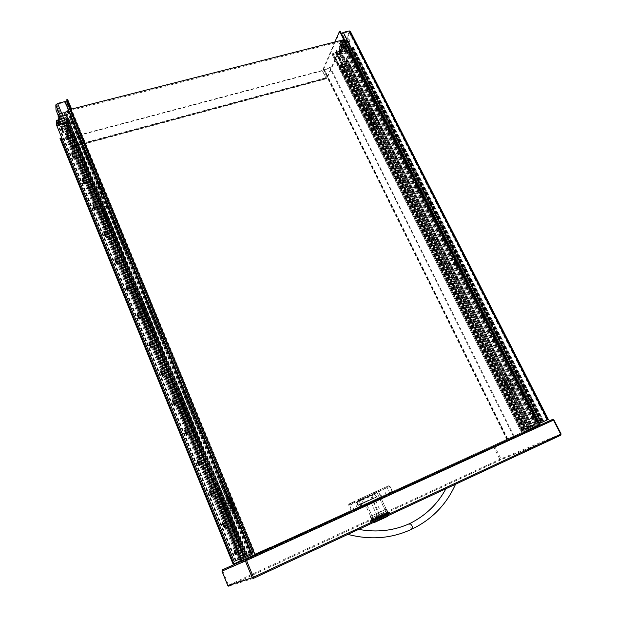 <?xml version="1.0" encoding="UTF-8"?>
<svg xmlns="http://www.w3.org/2000/svg" width="617" height="617" viewBox="0 0 617 617"><rect width="100%" height="100%" fill="white"/><g stroke="black" fill="none" stroke-linecap="round" stroke-linejoin="round"><path stroke-width="0.46" stroke-dasharray="3.08 2.31" d="M101.743 195.666L106.433 207.05L106.803 201.666L102.052 190.152L101.743 195.666L101.018 195.874L101.319 190.36L106.07 201.882L105.708 207.266L101.018 195.874L101.35 196.684L101.982 196.499L102.846 194.903L99.175 186.002L98.273 186.257L101.936 195.149L100.108 196.137L96.113 186.427L96.337 181.251L100.378 191.054L100.108 196.137M105.708 207.266L106.433 207.05M106.07 201.882L106.803 201.666M101.319 190.36L102.052 190.152M234.637 510.328L229.37 497.564L227.619 499.138L232.817 511.755L234.637 510.328L232.061 512.079L226.863 499.462L228.606 497.896L233.874 510.66M228.606 497.896L229.37 497.564M226.863 499.462L227.619 499.138M232.061 512.079L232.817 511.755M71.587 109.086L72.212 145.813L71.857 110.127L255.492 554.135L233.141 564.208M67.592 99.43L68.248 136.126C68.464 138.802 59.942 141.069 60.003 138.308M254.489 554.598L241.27 560.498M259.171 552.408L254.929 554.351L260.15 551.976L259.171 552.408L259.502 553.202L260.474 552.778L255.261 555.138L259.502 553.202M260.482 552.77L260.143 551.976L260.474 552.778M253.225 555.076L249.106 556.95L254.135 554.668L253.225 555.076L253.541 555.84L254.451 555.439L249.422 557.722L253.541 555.84M254.135 554.668L254.443 555.439L254.135 554.668M241.579 561.254L269.29 548.806M254.736 554.351L255.045 555.099M60.697 138.123L60.913 138.671M62.325 139.195C65.178 139.002 66.921 138.038 67.561 136.303L66.906 102.175M68.248 136.126L71.973 145.219L71.68 146.214L68.279 137.892L71.626 146.406L72.12 147.255L72.212 145.813L241.825 560.244M527.604 429.949L507.143 439.165L327.272 76.624L326.663 77.973L326.138 77.757L322.336 70.762L325.915 77.989L326.971 78.413L343.947 40.668L71.857 110.127M334.861 41.987L323.277 68.587L327.272 76.624L343.846 39.696M68.279 137.892L322.49 70.4M68.286 138.247L322.336 70.762M538.695 424.889L343.947 40.668M373.023 111.808L378.105 121.881L374.743 127.603L369.73 117.623L373.023 111.808L373.617 111.638L370.308 117.461L375.329 127.426L374.743 127.603M509.465 391.417L504.004 380.573L508.416 377.959L513.938 388.903L509.465 391.417L514.539 388.648L509.01 377.704L508.416 377.959M369.76 103.309L366.76 108.746L371.041 117.245L374.095 111.878L369.76 103.309L369.028 103.517L366.035 108.954L370.308 117.461L369.259 117.353L365.341 109.564L364.608 109.772L368.526 117.569L370.161 118.317L370.67 118.171L370.308 117.461L369.73 117.623M375.329 127.426L378.699 121.711L373.617 111.638M378.699 121.711L378.105 121.881M514.539 388.648L513.938 388.903M509.01 377.704L504.598 380.319L510.058 391.155M504.598 380.319L504.004 380.573M539.659 424.45L497.294 443.662L508.107 438.726L508.431 439.381L497.618 444.317L527.951 430.651L269.29 548.791M521.08 432.887L526.779 430.288L521.08 432.887L521.419 433.574L527.126 430.982L521.419 433.574M508.076 438.772L513.56 436.273L508.076 438.772L508.408 439.435L513.892 436.944L508.408 439.435M497.294 443.662L497.618 444.317M527.342 430.064L527.697 430.766M539.119 425.545L508.431 439.381M507.143 439.165L508.107 438.726M323.277 68.587L323.154 69.235C325.02 70.593 327.288 69.79 329.964 66.813L329.409 66.96C327.18 69.443 325.29 70.114 323.732 68.981L340.144 31.074M514.007 436.034L329.964 66.813M513.437 436.296L329.409 66.96M404.675 486.936L400.757 488.726L406.441 486.142L404.675 486.936L404.328 486.196L406.094 485.394L400.418 487.978L404.328 486.196M255.492 554.135L521.149 432.872L521.496 433.566M521.149 432.872L270.138 547.456M267.053 548.837L267.385 549.639M351.844 510.76L392.697 492.189L351.844 510.76L349.114 503.942L348.682 505.146L349.237 504.899L379.316 491.248L378.182 490.762L380.913 497.487M356.294 501.991L357.899 505.578L373.192 498.613L371.588 495.058L356.294 501.991L376.948 492.528L378.591 496.145L363.051 503.225L361.415 499.577M355.091 501.212L350.171 503.449L355.091 501.212M378.823 490.453L373.979 492.659L378.823 490.453M363.112 497.387L358.061 499.685L363.112 497.387M387.437 486.358L382.471 488.625L387.437 486.358M365.68 504.498L380.851 497.572L365.68 504.498M375.151 522.398L387.954 516.468L375.151 522.398M357.899 505.578L363.051 503.225M371.588 495.058L376.948 492.528M373.192 498.613L378.591 496.145M387.067 487.499L383.62 489.073L387.152 487.461L387.391 486.381M386.466 495.027L389.898 493.461L386.466 495.027M362.727 498.544L359.217 500.14L362.727 498.544M362.032 506.187L365.519 504.59L362.032 506.187M378.46 491.564L375.097 493.091L378.46 491.564M377.843 498.898L381.19 497.371L377.843 498.898M354.713 502.338L351.297 503.888L354.713 502.338M354.019 509.781L357.413 508.223L354.019 509.781M366.86 503.958L379.632 498.127L366.86 503.958M379.802 520.177L383.697 518.535L379.154 520.416L379.802 520.177L379.933 518.774L379.416 520.416M367.516 505.2L380.126 499.438L367.516 505.2M381.753 519.267L382.039 517.894L383.041 518.781M381.082 519.691L379.933 518.774M379.154 520.416L371.473 503.372L375.938 501.366L371.473 503.372M381.738 519.452L373.979 502.261M381.105 519.514L373.416 502.485M383.697 518.535L375.938 501.366M360.552 500.811L360.752 500.21L374.666 493.893L376.378 496.654L376.185 497.248L362.264 503.588L360.552 500.811L356.834 502.554L357.05 501.953L356.85 502.547L358.508 505.292L357.953 505.053L361.685 503.341M386.928 510.83L370.979 518.195L386.928 510.83M370.547 516.39L386.543 509.017L370.547 516.39M389.589 512.048L370.061 520.995L389.589 512.048M389.952 512.326L370.023 521.458L389.952 512.326M386.558 511.046L371.403 518.041L386.558 511.046M385.779 509.341L370.632 516.329L385.779 509.341M452.94 484.422L446.723 487.214L452.94 484.422M412.596 528.808L412.141 529.024L410.081 526.548L409.58 523.64M352.808 531.029L346.291 533.929L352.808 531.029M63.435 131.12L64.16 132.393L63.358 128.351L62.633 127.087L63.435 131.12M73.778 156.448L74.541 157.782L72.999 152.468C72.659 152.738 72.914 154.065 73.778 156.448M84.282 182.162L85.077 183.558C85.431 183.318 85.177 182.015 84.321 179.64L83.519 178.251C83.172 178.49 83.426 179.794 84.282 182.162M94.949 208.284L95.782 209.741C96.152 209.533 95.905 208.245 95.049 205.885L94.208 204.428C93.846 204.643 94.093 205.924 94.949 208.284M105.777 234.807L106.656 236.334C107.034 236.149 106.795 234.884 105.939 232.54L105.06 231.013C104.689 231.205 104.929 232.462 105.777 234.807M116.783 261.747L117.708 263.351C118.094 263.189 117.862 261.947 117.014 259.618L116.089 258.014C115.703 258.184 115.934 259.425 116.783 261.747M127.958 289.118L128.93 290.8C129.323 290.669 129.1 289.442 128.259 287.129L127.287 285.447C126.894 285.586 127.117 286.812 127.958 289.118M139.319 316.922L140.337 318.688C140.745 318.58 140.522 317.377 139.681 315.079L138.663 313.32C138.262 313.436 138.478 314.631 139.319 316.922M150.864 345.181L151.936 347.032C152.345 346.955 152.129 345.767 151.296 343.492L150.224 341.641C149.815 341.725 150.024 342.905 150.864 345.181M162.587 373.894L163.713 375.846C164.137 375.784 163.929 374.627 163.096 372.36L161.97 370.416C161.554 370.485 161.762 371.642 162.587 373.894M174.511 403.086L175.698 405.13C176.123 405.091 175.922 403.958 175.089 401.713L173.909 399.669C173.485 399.708 173.685 400.849 174.511 403.086M186.627 432.756L187.876 434.908C188.308 434.892 188.108 433.774 187.29 431.545L186.041 429.401C185.609 429.417 185.81 430.535 186.627 432.756M198.952 462.92L200.263 465.187C200.695 465.187 200.51 464.092 199.684 461.886L198.373 459.626C197.941 459.626 198.134 460.722 198.952 462.92M211.477 493.592L212.857 495.975C213.297 495.999 213.112 494.919 212.294 492.736L210.921 490.361C210.482 490.338 210.667 491.417 211.477 493.592M224.218 524.789L225.668 527.296C226.115 527.334 225.93 526.278 225.12 524.118L223.67 521.612C223.231 521.573 223.408 522.63 224.218 524.789M235.694 552.439L236.743 554.251L236.373 552.092L235.324 550.287L235.694 552.439M58.368 122.151L59.564 125.089L59.517 123.778L67.16 121.796L67.477 122.575L67.014 114.276L67.546 122.729L67.5 120.176L67.932 120.816L67.454 117.824L64.77 119.937L67.5 120.176M59.81 122.158L62.487 120.053L59.733 119.814L60.235 122.806L59.81 122.158L59.903 124.711L59.517 123.778L59.834 124.557L67.477 122.575M59.834 124.557L59.579 117.053L67.338 115.063M59.579 117.053L59.263 116.266L67.014 114.276L67.068 116.883L66.636 116.251L67.114 119.243L64.384 118.996L64.369 118.533L67.068 116.883M59.348 118.873L62.109 119.12L59.433 121.225L58.924 118.233L59.348 118.873L59.209 114.909L57.119 109.787L56.926 104.728L57.828 103.988L64.854 102.221L65.78 102.499L65.795 103.263L66.898 102.985L66.883 102.114L253.063 552.817M56.625 125.197L58.438 125.675L65.525 123.832L67.276 122.436L67.261 121.634L66.196 121.904L65.34 123.315L58.6 125.066L57.689 124.827L57.512 120.053M59.564 125.089L58.484 125.367M57.119 109.787L56.016 110.073M59.209 114.909L58.114 115.194M65.78 102.499L251.859 553.364L65.78 102.499M245.751 556.179L239.365 559.095L245.751 556.179L67.261 121.634M244.633 556.688L66.196 121.904M251.566 553.495L65.795 103.263M73.585 119.197L71.819 119.012L66.397 120.415L65.032 121.51L65.109 124.935L66.96 125.428L67.099 132.107L65.317 133.519L65.394 136.789L66.744 137.121L71.996 135.732L73.693 134.683L66.289 136.55L66.212 133.287L67.993 131.876L67.878 125.189L66.027 124.696L65.95 121.271L73.585 119.197L252.723 552.971L66.898 102.985M62.109 119.12L62.116 119.582M60.235 122.806L62.487 120.053M58.669 117.076L58.476 114.292C59.348 114.631 61.461 122.012 60.505 121.387L60.69 126.809C59.834 126.477 57.736 119.212 58.669 119.806L58.569 116.991L66.281 115.009L66.343 117.832C65.379 117.245 67.446 124.495 68.333 124.819L68.232 119.39C69.22 120.006 67.137 112.641 66.227 112.309L66.389 115.094M67.114 119.243L67.16 121.796L59.517 123.778L59.433 121.225M67.454 117.824L67.014 114.276L59.263 116.266L59.733 119.814M64.384 118.996L66.636 116.251M64.754 119.467L64.77 119.937L67.932 120.816M67.4 115.217L59.648 117.215M67.546 122.729L59.903 124.711M58.823 119.945L66.497 117.963M60.435 123.901L68.117 121.904M60.397 121.302L68.125 119.305M65.032 121.51L243.669 557.097L65.032 121.51M242.466 557.652L239.581 558.987M241.502 558.092L67.099 132.107L241.494 558.092M246.769 555.716L239.365 559.087L246.769 555.716L73.693 134.683M246.229 555.963L73.061 134.521M252.068 554.482L248.566 556.071L248.157 555.076L243.46 557.197M240.206 558.701L67.523 136.457M67.993 131.876L242.45 557.675L67.993 131.868M65.95 121.271L244.64 556.657L65.95 121.271M251.906 553.349L72.937 119.713M98.519 181.082L99.43 180.82L103.147 189.812L101.628 191.609L101.296 190.792L102.221 190.067L98.519 181.082L98.273 186.257M101.35 196.684L101.628 191.609M99.43 180.82L99.175 186.002M102.221 190.067L101.936 195.149L102.221 190.067M232.401 510.753L235.401 508.894L231.583 511.169L232.401 510.753L228.005 500.071L227.341 500.356L231.583 511.169M227.187 500.495L229.493 499.392L230.943 498.12L229.994 498.528L228.005 500.071M229.994 498.528L234.445 509.31M230.943 498.12L235.401 508.894M100.378 191.054L101.296 190.792L97.247 180.989L97.016 186.164L96.113 186.427M97.247 180.989L96.337 181.251M97.016 186.164L101.018 195.874M226.393 500.765L227.974 499.354L232.432 510.151L230.797 511.454L226.393 500.765L227.974 499.354M230.797 511.454L233.388 509.742L228.93 498.945M233.388 509.742L232.432 510.151M70.384 124.58L68.472 119.929L69.366 119.698L71.279 124.349L70.384 124.58L70.292 117.346L68.348 112.633L69.258 112.402L69.235 110.913L67.855 110.52L63.929 111.978L61.978 112.024L61.631 112.572L63.582 112.525L67.862 111.021L68.325 111.153L68.348 112.633M71.279 124.349L71.202 117.107L69.258 112.402M71.202 117.107L70.292 117.346M68.325 111.153L250.88 553.819L68.325 111.153M68.472 119.929L68.055 121.719L63.844 122.413L61.947 123.346L62.309 123.693L64.207 122.76L68.063 122.197L69.389 121.133L69.366 119.698M248.157 555.076L250.687 553.912M248.566 556.071L239.766 560.074M67.168 122.428L245.358 556.357M62.309 123.693L240.229 558.693M61.947 123.346L240.021 558.786M61.631 112.572L243.916 556.989M61.978 112.024L244.463 556.742M66.944 110.759L249.708 554.351M351.759 53.964C352.538 56.101 352.446 57.381 351.489 57.821L350.417 56.795C349.646 54.666 349.731 53.378 350.695 52.939L351.759 53.964M351.281 56.563L352.353 57.589C353.564 56.085 353.294 54.458 351.559 52.715C350.603 53.155 350.51 54.435 351.281 56.563M362.981 76.092C363.76 78.212 363.66 79.485 362.696 79.901L361.577 78.829C360.806 76.716 360.899 75.451 361.863 75.027L362.981 76.092M362.441 78.598L363.56 79.662C364.794 78.158 364.516 76.539 362.734 74.796C361.763 75.212 361.67 76.477 362.441 78.598M374.357 98.527C375.136 100.633 375.036 101.882 374.064 102.283L372.892 101.173C372.113 99.075 372.213 97.818 373.192 97.417L374.357 98.527M373.755 100.926L374.928 102.036C376.177 100.54 375.892 98.921 374.064 97.17C373.084 97.579 372.984 98.828 373.755 100.926M385.895 121.271C386.674 123.361 386.566 124.595 385.586 124.981L384.36 123.824C383.581 121.734 383.689 120.5 384.676 120.114L385.895 121.271M385.232 123.562L386.45 124.719C387.723 123.223 387.422 121.603 385.548 119.86C384.561 120.246 384.453 121.48 385.232 123.562M397.595 144.332C398.366 146.406 398.258 147.625 397.271 147.995L395.983 146.784C395.212 144.717 395.32 143.499 396.315 143.129L397.595 144.332M396.854 146.522L398.142 147.725C399.43 146.229 399.114 144.609 397.186 142.866C396.191 143.229 396.083 144.447 396.854 146.522M409.457 167.716C410.228 169.775 410.112 170.978 409.117 171.325L407.775 170.068C407.004 168.017 407.112 166.814 408.115 166.467L409.457 167.716M408.647 169.791L409.997 171.048C411.3 169.552 410.961 167.932 408.986 166.189C407.991 166.536 407.876 167.739 408.647 169.791M421.48 191.432C422.252 193.476 422.144 194.663 421.141 194.995L419.73 193.684C418.958 191.648 419.074 190.46 420.077 190.129L421.48 191.432M420.609 193.391L422.013 194.702C423.339 193.206 422.984 191.586 420.956 189.835C419.953 190.175 419.838 191.363 420.609 193.391M433.682 215.487C434.453 217.516 434.337 218.68 433.335 218.996L431.854 217.631C431.09 215.611 431.206 214.446 432.208 214.122L433.682 215.487M432.733 217.331L434.214 218.696C435.548 217.199 435.17 215.572 433.088 213.821C432.077 214.145 431.962 215.31 432.733 217.331M446.06 239.89C446.824 241.895 446.708 243.044 445.705 243.345L444.155 241.918C443.384 239.92 443.507 238.771 444.51 238.463L446.06 239.89M445.034 241.609L446.585 243.036C447.927 241.532 447.533 239.905 445.389 238.154C444.387 238.455 444.263 239.612 445.034 241.609M458.608 264.639C459.38 266.629 459.264 267.763 458.254 268.048L456.634 266.559C455.863 264.577 455.986 263.444 456.989 263.15L458.608 264.639M457.506 266.236L459.133 267.724C460.49 266.212 460.074 264.585 457.868 262.827C456.865 263.12 456.742 264.253 457.506 266.236M471.349 289.751C472.113 291.718 471.997 292.836 470.987 293.114L469.29 291.556C468.519 289.597 468.642 288.478 469.645 288.201L471.349 289.751M470.169 291.216L471.866 292.774C473.239 291.255 472.792 289.62 470.532 287.861C469.522 288.139 469.398 289.257 470.169 291.216M484.276 315.233C485.039 317.177 484.916 318.279 483.913 318.542L482.124 316.914C481.36 314.971 481.484 313.876 482.486 313.606L484.276 315.233M483.011 316.567L484.792 318.195C486.165 316.668 485.695 315.017 483.373 313.259C482.363 313.529 482.247 314.624 483.011 316.567M497.387 341.093C498.15 343.013 498.027 344.101 497.032 344.348L495.158 342.643C494.394 340.731 494.518 339.643 495.513 339.389L497.387 341.093M496.037 342.288L497.911 343.985C499.284 342.45 498.783 340.792 496.4 339.034C495.397 339.281 495.281 340.368 496.037 342.288M510.699 367.339C511.454 369.236 511.339 370.308 510.344 370.547L508.377 368.758C507.621 366.86 507.737 365.796 508.732 365.557L510.699 367.339M509.264 368.388L511.231 370.169C512.596 368.611 512.064 366.953 509.619 365.179C508.624 365.426 508.501 366.49 509.264 368.388M524.203 393.97C524.967 395.852 524.851 396.901 523.856 397.132L521.797 395.266C521.041 393.391 521.157 392.343 522.152 392.111L524.203 393.97M522.684 394.872L524.743 396.739C526.108 395.165 525.545 393.492 523.039 391.718C522.044 391.949 521.928 393.006 522.684 394.872M535.811 417.794L535.571 419.938L534.091 418.604L534.33 416.452L535.811 417.794M534.978 418.203L536.458 419.537C537.399 418.442 536.983 417.277 535.217 416.051L534.978 418.203M341.448 33.65L340.993 34.668L343.175 32.979L349.299 31.729L346.947 37.028L349.214 41.486L348.582 42.858L342.396 44.447L342.743 45.134L339.296 52.784L338.957 52.098L342.396 44.447L342.813 45.272L341.617 47.925L341.371 50.802L340.538 50.316L343.199 48.789L343.361 48.319L341.617 47.925M347.78 46.329L344.957 48.327L347.194 49.183C348.065 49.159 348.258 48.203 347.78 46.329L348.998 43.684L348.582 42.858L348.929 43.545L342.743 45.134M348.929 43.545L345.412 51.196L339.296 52.784M345.412 51.196L345.065 50.517L338.957 52.098L340.129 49.499C339.643 47.625 339.836 46.676 340.692 46.645L342.944 47.501L340.129 49.499M346.26 47.91L344.541 47.509L347.363 45.511L346.523 45.033L346.26 47.91L344.456 51.851L342.234 47.455L340.036 52.322L333.697 54.389L333.165 54.242L333.512 53.378L332.656 53.602L332.231 54.712L333.296 55.006L338.988 53.525L340.839 52.198L343.091 47.231L345.312 51.627L350.086 41.262L347.818 36.804L346.947 37.028M341.872 34.452L539.235 423.571L538.325 423.979L547.248 419.915L522.221 431.306L522.938 430.982L333.512 53.378M349.214 41.486L350.086 41.262M342.234 47.455L343.091 47.231M344.456 51.851L345.312 51.627M347.818 36.804L350.263 31.236M339.419 65.086L345.412 63.412L347.001 59.988L345.998 59.479L349.191 52.653L351.119 51.28L352.754 47.794L346.708 49.267L348.42 48.257L353.541 47.355L351.844 51.095L349.924 52.46L346.715 59.294L347.757 59.648L346.129 63.219L344.718 64.214L340.507 65.333L339.419 65.086L522.961 430.967L543.87 421.45L521.164 431.784L548.351 419.413M538.325 423.979L340.993 34.668M522.051 431.383L332.656 53.602M342.944 47.501L342.728 47.972M343.145 48.797L343.361 48.319M340.553 45.504C340.437 43.73 340.777 42.797 341.579 42.72C343.499 42.727 344.579 49.522 342.628 49.244L342.42 49.198C342.543 50.949 342.204 51.867 341.402 51.951L341.101 51.867C341.263 53.718 340.939 54.682 340.129 54.782C338.247 54.774 337.137 48.08 339.057 48.327L339.358 48.411C339.18 46.56 339.512 45.573 340.345 45.457L346.507 43.876C345.659 43.992 345.319 44.979 345.489 46.823L345.188 46.745C343.245 46.499 344.34 53.185 346.237 53.185C347.062 53.085 347.394 52.113 347.24 50.278L347.548 50.355C348.35 50.262 348.698 49.345 348.582 47.602L348.798 47.648C350.764 47.918 349.7 41.138 347.764 41.131C346.955 41.223 346.6 42.149 346.715 43.923M340.538 50.316L339.365 52.915L338.957 52.098L345.065 50.517L345.481 51.327L346.677 48.728M341.209 47.1L342.396 44.447L348.582 42.858L347.363 45.511M344.541 47.509L344.756 47.039M345.173 47.856L344.957 48.327M348.998 43.684L342.813 45.272M345.481 51.327L339.365 52.915M339.358 48.411L345.489 46.823M341.101 51.867L347.24 50.278M342.42 49.198L348.582 47.602M340.083 64.615L523.779 430.597M347.07 49.491L537.021 424.573M346.708 49.267L536.805 424.673M373.717 112.811L371.557 112.201L367.593 104.335L368.326 104.126L372.298 111.993L373.354 112.093L373.717 112.811L370.67 118.171M364.608 109.772L367.593 104.335M365.341 109.564L368.326 104.126M509.434 390.438L512.804 388.425L509.102 390.507L509.835 390.206L509.434 390.438L504.822 381.267L505.215 381.036L504.521 381.298L508.13 379.17L512.804 388.425M508.13 379.17L504.822 381.267M507.382 379.494L512.056 388.749M366.035 108.954L366.76 108.746M370.308 117.461L371.041 117.245M369.028 103.517L373.354 112.093L374.095 111.878M509.981 378.344L505.963 380.712L510.583 389.882L514.655 387.592L509.981 378.344L509.233 378.661L513.907 387.916L510.583 389.882M505.963 380.712L509.233 378.661M513.907 387.916L514.655 387.592M342.157 47.231L340.067 43.105L339.342 43.29L341.425 47.424L342.157 47.231L338.818 54.62L336.766 50.532L336.041 50.717L335.347 52.406L336.149 52.63L341.247 50.91L336.365 52.144L336.766 50.532M341.425 47.424L338.101 54.805L336.041 50.717M338.101 54.805L338.818 54.62M340.067 43.105L341.216 41.254L346.222 39.935L346.145 39.55L344.386 40.406L341.44 40.745L340.006 41.786L339.342 43.29M525.183 428.915L530.666 426.424L524.62 429.177L525.183 428.915L525.607 429.764L533.72 426.077L533.281 425.213L540.322 422.005L525.923 428.584L532.055 425.792L532.479 426.632L540.685 422.9L540.245 422.043L532.055 425.792M533.281 425.213L540.245 422.043M525.607 429.764L532.479 426.632M533.72 426.077L540.685 422.9M342.173 40.56L536.25 423.864M346.145 39.55L540.322 422.005M346.222 39.935L540.214 422.059M341.247 50.91L530.666 426.424M340.769 51.427L529.988 426.733M336.867 52.437L525.985 428.553M449.886 485.633L456.148 482.826L449.886 485.633M350.464 531.9L356.95 529.024L350.464 531.9M249.114 556.95L249.43 557.714L249.106 556.95M249.993 556.549L250.317 557.328M254.937 554.344L255.261 555.138L254.929 554.351M255.885 553.919L256.209 554.722M240.723 559.642L67.561 136.303M72.228 147.031L326.971 78.413M71.981 146.522L326.663 77.973M71.68 146.214L326.138 77.757M71.626 146.406L325.915 77.989M511.362 437.268L511.694 437.931M510.058 437.869L510.39 438.54M513.352 436.366L513.691 437.037M524.442 431.352L524.789 432.031M523.177 431.931L523.524 432.625M526.556 430.388L526.903 431.075M507.722 438.903L323.84 68.433M400.518 487.931L400.857 488.679M402.161 487.191L402.508 487.939M405.994 485.44L406.333 486.188M221.958 571.126L222.683 570.794L222.459 569.838M253.394 578.399L229 586.065L228.491 585.209L227.766 585.556M222.683 570.794L228.491 585.209L499.824 459.31L500.572 459.935L500.873 458.84L499.824 459.31L493.731 446.909L494.765 446.438L493.708 445.975L493.731 446.909L222.683 570.794M241.525 561.131L539.104 425.506M552.863 419.367L553.788 419.961L494.765 446.438L500.873 458.84L560.984 434.021L561.007 434.946L500.873 459.657L234.799 583.343M561.108 433.982L553.788 419.961M560.676 435.263L500.572 459.935L234.969 583.289M371.827 520.301L388.232 512.681L371.827 520.301M381.283 497.371L364.902 504.853L381.283 497.371M372.228 519.074L387.43 512.048L372.228 519.074M380.89 498.575L365.765 505.485L380.89 498.575M388.756 485.741L389.921 486.242L389.435 486.458L388.756 485.741L358.786 499.323L359.433 500.063L358.377 500.549L358.786 499.323L349.114 503.942L388.756 485.741M362.156 506.141L359.433 500.063L389.435 486.458L392.165 492.435M351.32 510.999L348.705 505.13L358.377 500.549L361.092 506.626M392.659 492.212L389.921 486.242L379.316 491.248L381.938 497.017M373.439 522.568L388.98 515.473L379.278 520.239C374.079 522.807 372.144 523.609 373.462 522.63L365.38 504.629M374.365 522.769L388.425 516.213L374.365 522.769M375.036 521.936L387.677 516.074L375.036 521.936M375.622 522.183L387.183 516.791L375.622 522.183M360.752 500.21L370.809 495.713L370.863 496.184L371.372 495.952L370.809 495.713L374.666 493.893M376.185 497.248L372.298 499.022L372.491 498.428L371.982 498.667L372.267 499.022L362.264 503.588M357.112 502.431L358.23 504.93L371.982 498.667L370.863 496.184L357.112 502.431M375.244 494.14L371.372 495.952L372.491 498.428L376.378 496.654M388.309 512.912L371.681 520.609L388.309 512.912M371.511 521.08L389.018 512.935L371.511 521.08M389.381 513.221L371.102 521.589L389.381 513.221M387.954 513.159L372.113 520.501L387.954 513.159M242.489 557.629L56.926 104.728L242.489 557.629M235.378 560.907L57.689 124.827M235.771 560.73L58.438 125.675M243.245 557.328L65.525 123.832M245.458 556.318L67.276 122.436M244.371 556.812L66.212 122.613M243.268 557.321L65.34 123.315M236.157 560.552L58.6 125.066M243.653 557.105L57.828 103.988M251.073 553.727L64.854 102.221M251.119 553.704L71.819 119.012M252.06 553.279L72.798 118.981M250.371 554.043L71.117 119.197M249.26 554.544L70.145 119.667M247.201 555.485L68.194 120.168M246.252 555.917L67.207 120.207M245.396 556.31L66.397 120.415M64.207 122.76L242.396 557.706L65.109 124.935M243.584 557.143L66.497 125.305M243.977 556.966L66.96 125.428M240.946 558.362L66.651 132.462M65.317 133.519L239.257 559.118L65.317 133.527M238.062 559.673L65.394 136.789M239.226 559.156L66.744 137.121M240.052 558.778L67.531 136.92M241.124 558.285L68.472 136.465M243.113 557.382L70.369 135.964M244.031 556.966L71.31 135.917M244.748 556.634L71.996 135.732M67.438 121.881L72.937 135.277M245.281 556.395L72.305 135.123M244.926 556.557L71.988 135.27M244.209 556.881L71.31 135.455M243.9 557.02L70.994 135.47M240.584 558.532L67.839 136.303M239.396 559.071L66.736 136.665M239.01 559.249L66.289 136.55M240.769 558.439L66.659 132.933M244.941 556.526L67.878 125.189M243.769 557.058L66.489 124.819M243.376 557.244L66.027 124.696M245.219 556.395L66.412 120.909M246.067 556.01L67.222 120.701M246.384 555.863L67.546 120.685M67.23 111.183L70.801 119.845M250.186 554.128L71.125 119.69M250.926 553.796L71.827 119.505M251.242 553.65L72.15 119.497M102.275 191.424L101.982 196.499M103.139 189.797L102.838 194.887L103.147 189.812M101.936 190.607L101.651 195.689M228.552 499.801L232.956 510.483M229.493 499.392L233.905 510.074M227.843 500.21L232.239 510.884M69.235 110.921L251.836 553.38L69.235 110.913M69.389 121.133L247.972 555.161M65.263 122.49L243.514 557.197M63.844 122.413L242.188 557.799M65.603 121.958L244.047 556.95M67.261 121.911L245.643 556.226M68.055 121.719L246.476 555.848M68.495 121.364L247.031 555.593M67.862 111.021L250.487 553.997M67.052 111.245L249.623 554.39M65.379 112.07L247.702 555.269M63.582 112.525L245.805 556.133M63.929 111.978L246.353 555.878M65.009 111.7L247.494 555.362M67.855 110.52L250.672 553.912M68.063 122.197L246.299 555.925M529.34 428.059L340.036 52.322M547.14 419.961L349.268 31.899M521.997 431.406L333.296 55.006M521.357 431.699L332.293 54.412M527.843 428.746L338.988 53.525M530.134 427.697L340.839 52.198M548.127 419.514L350.194 31.575M539.081 423.64L341.378 33.796M539.898 423.262L342.211 33.68M541.101 422.714L343.175 32.979M546.832 420.1L348.767 31.567M528.198 428.584L339.103 52.985M522.638 431.113L333.697 54.389M522.321 431.26L333.195 54.095M348.42 48.257L538.818 423.756M347.541 48.681L537.823 424.211M348.983 48.111L539.397 423.493M349.662 48.126L539.998 423.216M351.22 47.725L541.595 422.491M352.099 47.301L542.59 422.036M352.747 47.131L543.253 421.735M353.487 47.602L543.708 421.527M351.844 51.095L540.615 422.93M350.402 52.121L538.834 423.74M349.924 52.46L538.248 424.01M346.715 59.294L532.216 426.756M346.962 59.44L532.371 426.686M347.703 59.872L532.841 426.47M346.129 63.219L529.887 427.812M344.718 64.214L528.16 428.599M344.093 64.384L527.512 428.892M343.43 64.376L526.918 429.162M341.911 64.777L525.36 429.879M341.054 65.186L524.396 430.311M340.507 65.333L523.841 430.573M339.844 65.325L523.239 430.843M340.507 64.854L524.049 430.473M340.723 64.862L524.249 430.381M341.278 64.716L524.812 430.126M341.563 64.577L525.136 429.98M344.093 63.906L527.736 428.792M344.317 63.906L527.928 428.707M344.942 63.744L528.576 428.414M345.412 63.412L529.155 428.152M346.985 60.065L532.101 426.81M346.739 59.918L531.947 426.879M345.998 59.479L531.476 427.095M349.191 52.653L537.5 424.349M350.633 51.627L539.273 423.54M351.119 51.28L539.867 423.27M352.754 47.794L542.96 421.866M352.508 47.64L542.806 421.935M351.867 47.802L542.15 422.236M351.574 47.941L541.819 422.39M348.975 48.62L539.158 423.601M348.752 48.612L538.949 423.694M348.189 48.758L538.379 423.956M347.895 48.897L538.047 424.11M370.161 118.317L373.208 112.957M368.526 117.569L371.557 112.201M369.259 117.353L372.298 111.993M369.799 117.608L372.845 112.24M504.297 381.491L508.917 390.661M503.781 381.622L508.4 390.808M504.521 381.298L509.148 390.484M504.698 381.26L509.318 390.43M335.393 52.183L524.766 429.108M340.006 41.786L533.72 425.013M343.522 40.622L537.446 423.316M344.386 40.406L538.332 422.915M344.463 40.791L538.225 422.961M343.029 41.162L536.751 423.632M341.857 41.108L535.71 424.11M341.725 41.123L535.579 424.164M341.216 41.254L535.062 424.403M340.738 41.594L534.469 424.673M336.111 51.99L525.507 428.769M336.365 52.144L525.669 428.699M336.867 52.013L526.178 428.468M337.013 51.959L526.34 428.391M338.509 51.226L528.029 427.62M339.921 50.864L529.486 426.956M339.443 51.381L528.808 427.272M338.594 51.604L527.936 427.666M336.149 52.63L525.252 428.892M341.44 40.745L535.502 424.203M326.486 78.112L71.927 146.638M326.609 78.683L72.12 147.255M508.207 439.52L507.876 438.857M513.892 436.944L513.56 436.273M521.203 433.666L520.864 432.98M527.126 430.982L526.779 430.288M323.154 69.235L506.734 439.35M323.732 68.981L507.375 439.057M400.757 488.726L400.418 487.978M406.441 486.142L406.094 485.394M228.406 586.127L228.961 586.057M372.306 519.668L388.07 512.789L380.82 497.973L365.225 504.791L372.306 519.668M351.289 511.015L348.628 504.629L358.855 499.315L388.833 485.733L389.959 486.219L392.697 492.189M388.903 515.295L380.851 497.572M382.471 488.625L383.62 489.073M389.898 493.461L387.152 487.461M386.381 495.065L383.643 489.057M358.061 499.685L359.217 500.14M363.035 497.418L362.673 498.567M365.519 504.59L362.788 498.513M361.971 506.218L359.241 500.125M373.979 492.659L375.097 493.091M378.784 490.476L378.429 491.579M381.19 497.371L378.537 491.533M377.766 498.929L375.121 493.083M350.171 503.449L351.297 503.888L353.957 509.804M355.022 501.243L354.667 502.361M357.413 508.223L354.775 502.307M366.606 504.074L374.881 522.499M379.632 498.127L387.954 516.468M367.262 505.315L374.774 522.028C373.763 522.877 375.429 522.213 379.779 520.046L387.677 516.074L380.126 499.438M382.039 517.894L383.573 518.496M376.416 496.947L358.508 505.292L356.811 502.277L360.513 500.541M387.306 510.691L386.543 509.017M370.979 518.195L370.223 516.514M371.041 518.172L371.743 520.655C371.172 521.134 372.753 520.81 383.381 515.858C393.098 511.238 387.677 513.56 388.826 512.789L387.353 510.675M388.795 512.372L388.286 513.228L371.141 521.126L370.061 520.995M370.308 521.45L370.339 520.979M370.023 521.458L371.102 521.589L388.641 513.514L389.142 512.65M386.959 510.899L388.849 513.321C388.494 513.76 391.417 512.557 383.319 516.398L372.444 520.879L371.465 518.025M386.134 509.202L386.913 510.915M370.632 516.329L371.403 518.041M456.148 482.826L455.531 484.252M446.723 487.214L445.937 488.726M356.95 529.024L358.685 529.378M346.291 533.929L347.926 534.391M64.16 132.393L63.189 132.647M62.633 127.087L61.538 127.372M74.541 157.782L73.57 158.045M72.999 152.468L71.896 152.769M85.077 183.558L84.12 183.835M83.519 178.251L82.416 178.56M95.782 209.741L94.825 210.027M94.208 204.428L93.105 204.751M106.656 236.334L105.708 236.627M105.06 231.013L103.949 231.352M117.708 263.351L116.76 263.652M116.089 258.014L114.97 258.369M128.93 290.8L127.989 291.108M127.287 285.447L126.169 285.818M140.337 318.688L139.403 319.012M138.663 313.32L137.537 313.706M151.936 347.032L150.995 347.371M150.224 341.641L149.098 342.042M163.713 375.846L162.788 376.185M161.97 370.416L160.836 370.832M175.698 405.13L174.773 405.485M173.909 399.669L172.775 400.101M187.876 434.908L186.951 435.27M186.041 429.401L184.907 429.848M200.263 465.187L199.345 465.565M198.373 459.626L197.232 460.089M212.857 495.975L211.94 496.369M210.921 490.361L209.772 490.847M225.668 527.296L224.758 527.697M223.67 521.612L222.521 522.113M236.743 554.251L235.756 554.698M235.324 550.287L234.175 550.804M62.101 119.112L58.924 118.233M66.281 115.009L58.569 116.991M66.343 117.832L58.669 119.806M68.333 124.819L60.69 126.809M68.279 122.043L65.063 122.883M63.35 123.323L60.597 124.04M68.232 119.39L60.505 121.387M66.227 112.309L58.476 114.292M351.489 57.821L352.353 57.589M350.695 52.939L351.559 52.715M362.696 79.901L363.56 79.662M361.863 75.027L362.734 74.796M374.064 102.283L374.928 102.036M373.192 97.417L374.064 97.17M385.586 124.981L386.45 124.719M384.676 120.114L385.548 119.86M397.271 147.995L398.142 147.725M396.315 143.129L397.186 142.866M409.117 171.325L409.997 171.048M408.115 166.467L408.986 166.189M421.141 194.995L422.013 194.702M420.077 190.129L420.956 189.835M433.335 218.996L434.214 218.696M432.208 214.122L433.088 213.821M445.705 243.345L446.585 243.036M444.51 238.463L445.389 238.154M458.254 268.048L459.133 267.724M456.989 263.15L457.868 262.827M470.987 293.114L471.866 292.774M469.645 288.201L470.532 287.861M483.913 318.542L484.792 318.195M482.486 313.606L483.373 313.259M497.032 344.348L497.911 343.985M495.513 339.389L496.4 339.034M510.344 370.547L511.231 370.169M508.732 365.557L509.619 365.179M523.856 397.132L524.743 396.739M522.152 392.111L523.039 391.718M535.571 419.938L536.458 419.537M534.33 416.452L535.217 416.051M332.231 54.712L521.164 431.784M349.299 31.729L547.248 419.915M333.165 54.242L522.221 431.306M342.836 47.455L340.692 46.645M343.199 48.789L341.371 50.802M344.702 47.039L346.523 45.033M345.057 48.373L347.194 49.183M346.507 43.876L340.345 45.457M345.188 46.745L339.057 48.327M346.237 53.185L340.129 54.782M347.548 50.355L341.402 51.951M348.798 47.648L342.628 49.244M347.764 41.131L341.579 42.72M543.87 421.45L353.541 47.355M347.001 59.988L532.155 426.787L346.7 59.371M532.988 426.401L347.757 59.648M531.322 427.165L345.944 59.71M543.014 421.843L352.777 47.71M508.261 390.893L503.642 381.707M509.102 390.507L504.475 381.329M525.46 428.792L336.095 52.067M524.62 429.177L335.347 52.406"/><path stroke-width="0.93" d="M269.29 548.791L527.959 430.651L527.604 429.949L539.659 424.45L340.144 31.074L339.551 31.228L343.846 39.696L71.587 109.086L67.592 99.43L66.86 99.615L66.906 102.175M233.866 563.876L60.697 138.123L60.003 138.308L233.141 564.208L241.27 560.498L241.579 561.254L254.821 555.416L269.29 548.806L268.958 547.996M270.477 548.266L270.138 547.456L254.875 554.421L254.821 555.416M60.913 138.671L62.325 139.195M254.875 554.421L66.86 99.615M339.551 31.228L334.861 41.987M527.951 430.651L539.119 425.545L538.772 424.851M409.58 523.64L410.035 523.432C412.333 525.645 413.035 527.512 412.141 529.024C392.05 538.525 370.64 540.315 347.926 534.391M62.263 128.637L63.073 132.678C61.87 130.526 61.361 128.76 61.538 127.372L62.263 128.637M72.659 154.096L73.446 158.075C72.22 155.908 71.703 154.142 71.896 152.769L72.659 154.096M83.218 179.956C84.074 182.331 84.328 183.635 83.981 183.874C82.732 181.683 82.208 179.917 82.416 178.56L83.218 179.956M93.938 206.209C94.794 208.569 95.041 209.857 94.679 210.065C93.406 207.86 92.882 206.086 93.105 204.751L93.938 206.209M104.828 232.879C105.684 235.224 105.923 236.488 105.553 236.673C104.25 234.445 103.718 232.671 103.949 231.352L104.828 232.879M115.896 259.973C116.744 262.302 116.975 263.544 116.598 263.706C115.263 261.454 114.723 259.672 114.97 258.369L115.896 259.973M127.133 287.499C127.981 289.813 128.205 291.039 127.819 291.17C126.454 288.887 125.907 287.106 126.169 285.818L127.133 287.499M138.555 315.464C139.396 317.763 139.619 318.966 139.218 319.074C137.822 316.768 137.267 314.978 137.537 313.706L138.555 315.464M150.162 343.893C151.003 346.168 151.219 347.356 150.81 347.433C149.383 345.104 148.813 343.307 149.098 342.042L150.162 343.893M161.963 372.776C162.795 375.043 163.004 376.2 162.587 376.262C161.13 373.902 160.543 372.09 160.836 370.832L161.963 372.776M173.955 402.145C174.781 404.39 174.989 405.531 174.565 405.562C173.069 403.171 172.467 401.351 172.775 400.101L173.955 402.145M186.149 432C186.974 434.221 187.167 435.347 186.743 435.355C185.208 432.926 184.591 431.09 184.907 429.848L186.149 432M198.543 462.357C199.36 464.562 199.553 465.658 199.121 465.65C197.548 463.19 196.923 461.331 197.232 460.089L198.543 462.357M211.153 493.222C211.963 495.405 212.155 496.484 211.716 496.461C210.104 493.955 209.456 492.088 209.772 490.847L211.153 493.222M223.971 524.62C224.781 526.787 224.966 527.843 224.526 527.797C222.868 525.252 222.205 523.363 222.521 522.113L223.971 524.62M235.224 552.616L235.594 554.768C234.429 552.986 233.951 551.667 234.175 550.804L235.224 552.616M235.378 560.907L253.063 552.817L235.378 560.907M253.063 552.817L66.883 102.114L65.024 101.566L57.62 103.425L55.808 104.898L56.016 110.073L58.114 115.194L58.484 125.367L56.432 120.33L57.512 120.053L58.368 122.151M56.432 120.33L56.625 125.197L234.221 561.439M243.46 557.197L242.466 557.652M239.581 558.987L242.689 557.552L243.106 558.562L239.766 560.074L239.365 559.087M250.672 553.912L243.916 556.989L251.836 553.387L252.068 554.482L243.106 558.562M251.651 553.472L242.689 557.552M539.212 423.578L548.351 419.413L350.263 31.236L349.191 30.912L343.307 32.392L341.448 33.65M241.1 560.568L240.723 559.642M553.788 419.961L552.577 419.429L222.459 569.838L221.958 571.126L245.373 561L245.998 559.519L246.553 560.467L245.373 561L252.237 577.728L253.425 577.203L253.656 578.314L252.237 577.728L227.773 585.564L229 586.065L234.969 583.289M227.766 585.556L221.958 571.126M222.459 569.838L241.525 561.131M561.108 433.982L560.676 435.263L560.699 434.183L253.425 577.203L246.553 560.467L553.488 420.1L560.699 434.183L561.1 433.975L553.904 419.907L552.709 419.406L245.998 559.519L245.373 561L252.253 577.759L227.781 585.595L228.406 586.127M253.394 578.399L560.676 435.263M539.104 425.506L552.863 419.367M388.903 515.295L373.439 522.568M251.497 553.526L65.024 101.566M243.676 557.089L57.62 103.425M55.808 104.898L241.355 558.154L55.808 104.913M547.526 419.784L349.191 30.912M541.487 422.545L343.307 32.392M228.961 586.057L234.799 583.343M455.531 484.252C446.569 504.282 432.255 519.136 412.596 528.808M445.937 488.726C437.661 503.989 425.691 515.557 410.027 523.432C394.016 530.728 376.902 532.71 358.685 529.378M65.063 122.883L63.35 123.323"/></g></svg>
